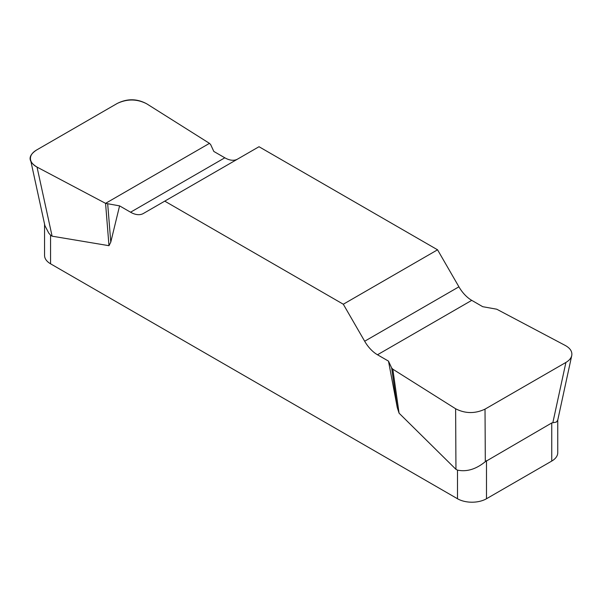 <?xml version="1.0" encoding="UTF-8"?>
<svg xmlns="http://www.w3.org/2000/svg" width="602" height="602" viewBox="0 0 602 602"><rect width="100%" height="100%" fill="white"/><g stroke="black" fill="none" stroke-linecap="round" stroke-linejoin="round"><path stroke-width="0.9" d="M482.729 306.696L471.742 300.353A25.638 14.802 60 0 1 458.92 286.815L437.556 249.807L259.01 146.722L164.752 201.143L343.298 304.228L364.669 341.236A25.638 14.802 -120 0 0 377.484 354.766L388.478 361.11L391.654 367.965L392.828 369.199L455.624 408.766C465.241 413.687 475.038 413.807 485.024 409.134L565.91 362.434C569.176 360.508 571.125 358.22 571.742 355.571C572.419 351.613 570.26 348.242 565.27 345.465L496.74 309.21L482.729 306.696M237.579 159.101A25.638 14.802 60 0 1 224.824 157.792L213.83 151.448L210.655 144.593L209.481 143.359L146.685 103.792C137.068 98.879 127.27 98.751 117.285 103.424L36.398 150.124C31.846 152.878 29.904 156.136 30.567 159.891C31.244 162.728 33.403 165.129 37.038 167.1L105.568 203.356L119.58 205.869L130.566 212.213A25.638 14.802 -120 0 0 143.381 213.484L164.752 201.143M557.753 419.85L557.753 452.696A20.506 11.837 180 0 1 551.748 461.072L486.491 498.742A20.506 11.837 180 0 1 457.49 498.742L457.49 470.117L455.955 469.342L399.066 413.168L397.267 407.539L388.478 361.11M119.58 205.869L110.783 242.139L108.985 245.691L52.103 236.18L50.56 235.171L50.56 263.804A20.506 11.837 180 0 1 44.556 255.429L44.556 224.057M457.49 498.742L50.56 263.804M457.49 470.117C466.761 472.043 476.031 469.236 485.31 461.681L551.748 422.95L556.248 422.13L557.715 420.294M44.909 225.667L48.747 233.057L50.56 235.171M437.556 249.807L343.298 304.228M107.705 204.033L110.783 242.139M105.568 203.356L108.985 245.691M391.654 367.965L397.267 407.539M392.828 369.199L399.066 413.168M37.158 167.16C27.963 161.577 27.745 155.873 36.511 150.056L117.172 103.491C127.24 98.427 137.113 98.555 146.79 103.86L209.481 143.359L105.568 203.356L37.158 167.16M486.491 460.62L486.491 498.742M551.748 461.072L551.748 422.95M364.669 341.236L458.92 286.815M471.742 300.353L377.484 354.766M130.566 212.213L224.824 157.792M37.038 167.1L52.103 236.18M455.955 469.342L455.624 408.766M552.847 422.687L565.91 362.434M485.024 409.134L485.31 461.681M30.567 159.891L44.977 226.013M571.742 355.571L557.648 420.58"/></g></svg>
